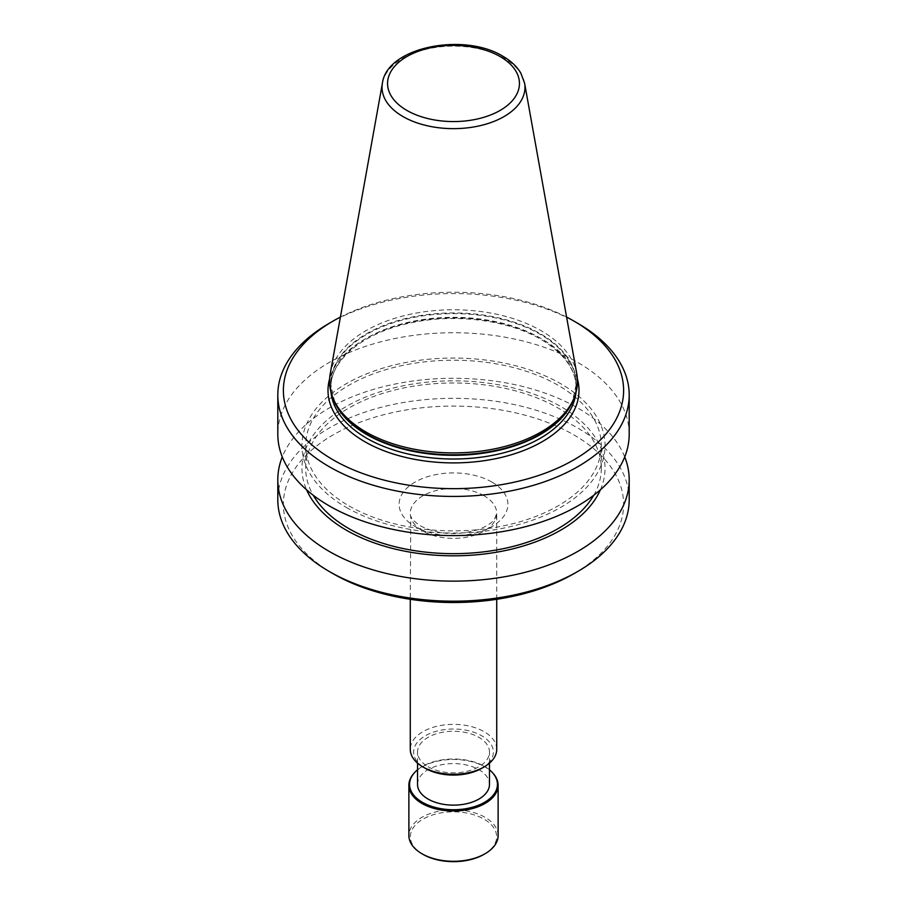 <?xml version="1.0" encoding="UTF-8"?>
<svg xmlns="http://www.w3.org/2000/svg" width="907" height="907" viewBox="0 0 907 907"><rect width="100%" height="100%" fill="white"/><g stroke="black" fill="none" stroke-linecap="round" stroke-linejoin="round"><path stroke-width="0.68" stroke-dasharray="4.54 3.4" d="M489.474 769.805A43.933 25.362 0 0 0 484.565 766.438A43.933 25.362 0 0 0 417.526 769.805M493.125 773.388A44.624 25.759 0 0 0 485.052 767.016A44.624 25.759 0 0 0 413.875 773.388M498.124 835.528A44.624 25.759 0 0 0 485.052 817.32A44.624 25.759 0 0 0 436.426 811.731A44.624 25.759 0 0 0 408.876 835.528M484.009 854.36A43.139 24.908 0 0 0 484.009 819.134A43.139 24.908 0 0 0 422.991 819.134A43.139 24.908 0 0 0 422.991 854.36M576.807 373.956A123.964 71.574 0 0 0 541.162 330.726A123.964 71.574 0 0 0 412.039 313.89A123.964 71.574 0 0 0 330.193 373.956M629.197 434.17A175.697 101.437 0 0 0 577.736 362.437A175.697 101.437 0 0 0 386.269 340.454A175.697 101.437 0 0 0 277.803 434.17M346.338 507.421A151.548 87.491 0 0 0 560.662 507.421A151.548 87.491 0 0 0 560.662 383.684A151.548 87.491 0 0 0 346.338 383.684A151.548 87.491 0 0 0 346.338 507.421M593.745 495.267A147.807 85.337 0 0 0 601.307 468.318A147.807 85.337 0 0 0 558.02 407.98A147.807 85.337 0 0 0 396.937 389.477A147.807 85.337 0 0 0 305.693 468.318A147.807 85.337 0 0 0 313.255 495.267M348.98 505.891A147.807 85.337 0 0 0 510.063 524.393A147.807 85.337 0 0 0 601.307 445.552A147.807 85.337 0 0 0 558.02 385.214A147.807 85.337 0 0 0 396.937 366.711A147.807 85.337 0 0 0 305.693 445.552A147.807 85.337 0 0 0 348.98 505.891M600.4 489.814A151.548 87.491 0 0 0 560.662 406.461A151.548 87.491 0 0 0 378.627 392.255A151.548 87.491 0 0 0 306.6 489.814M624.719 456.935A175.697 101.437 0 0 0 577.736 407.98A175.697 101.437 0 0 0 405.032 382.21A175.697 101.437 0 0 0 282.281 456.935M629.197 499.746A175.697 101.437 0 0 0 577.736 428.025A175.697 101.437 0 0 0 386.269 406.03A175.697 101.437 0 0 0 277.803 499.746M573.791 573.746A170.119 98.217 0 0 0 573.791 434.85A170.119 98.217 0 0 0 333.209 434.85A170.119 98.217 0 0 0 333.209 573.746M496.73 749.318A43.23 24.954 0 0 0 484.066 731.666A43.23 24.954 0 0 0 436.959 726.258A43.23 24.954 0 0 0 410.27 749.318M481.696 768.331A39.885 23.026 0 0 0 481.696 735.77A39.885 23.026 0 0 0 425.304 735.77A39.885 23.026 0 0 0 425.304 768.331M417.526 784.374A35.974 20.77 180 0 1 439.736 765.179A35.974 20.77 180 0 1 478.941 769.68A35.974 20.77 180 0 1 489.474 784.374M428.059 766.732A35.974 20.77 0 0 0 467.264 771.245A35.974 20.77 0 0 0 489.474 752.05A35.974 20.77 0 0 0 478.941 737.368A35.974 20.77 0 0 0 439.736 732.856A35.974 20.77 0 0 0 417.526 752.05A35.974 20.77 0 0 0 428.059 766.732M577.736 323.277A175.697 101.437 0 0 0 329.264 323.277M566.592 317.076A170.119 98.217 0 0 0 340.408 317.076M524.586 83.138A71.46 41.257 0 0 0 504.031 58.218A71.46 41.257 0 0 0 429.601 48.502A71.46 41.257 0 0 0 382.414 83.138M573.473 399.352A122.706 70.848 0 0 0 576.206 384.477L572.204 402.107A122.842 70.927 0 0 0 540.368 333.697A122.842 70.927 0 0 0 392.153 322.404A122.842 70.927 0 0 0 334.796 402.107L330.794 384.477A122.706 70.848 0 0 0 333.527 399.352M576.002 392.312A122.706 70.848 0 0 0 576.206 388.173L576.206 384.477A122.706 70.848 0 0 0 540.266 334.377A122.706 70.848 0 0 0 406.54 319.026A122.706 70.848 0 0 0 330.794 384.477L330.794 388.173A122.706 70.848 0 0 0 330.998 392.312M576.206 388.173A122.706 70.848 0 0 0 540.266 338.073A122.706 70.848 0 0 0 406.54 322.711A122.706 70.848 0 0 0 330.794 388.173C329.921 360.714 362.732 332.801 410.157 323.028C454.362 313.13 507.943 319.876 540.844 339.354C564.109 353.322 575.9 369.591 576.206 388.173M577.396 378.888A125.495 72.458 0 0 0 542.239 339.207A125.495 72.458 0 0 0 414.907 321.497A125.495 72.458 0 0 0 329.604 378.888M484.066 495.766A43.23 24.954 0 0 0 436.959 490.347A43.23 24.954 0 0 0 410.27 513.407A43.23 24.954 0 0 0 422.934 531.06A43.23 24.954 0 0 0 470.041 536.468A43.23 24.954 0 0 0 496.73 513.407A43.23 24.954 0 0 0 484.066 495.766M491.957 482.105A54.386 31.394 0 0 0 415.043 482.105A54.386 31.394 0 0 0 415.043 526.502A54.386 31.394 0 0 0 491.957 526.502A54.386 31.394 0 0 0 491.957 482.105M601.307 468.318L601.307 445.552M496.73 599.3L496.73 513.407L494.61 519.019C493.045 520.879 491.084 524.382 478.964 529.382C457.695 535.935 438.251 534.79 420.621 525.947C410.27 519.121 411.075 516.038 410.814 516.196L410.27 599.3M489.474 763.15L489.474 752.05M417.526 763.15L417.526 752.05M305.693 468.318L305.693 445.552"/><path stroke-width="1.36" d="M417.526 769.805A43.933 25.362 0 0 0 414.488 772.707A43.933 25.362 0 0 0 422.435 802.31A43.933 25.362 0 0 0 479.44 804.838A43.933 25.362 0 0 0 492.512 772.707A43.933 25.362 0 0 0 489.474 769.805M414.488 772.707L413.875 773.388A44.624 25.759 0 0 0 408.876 785.235A44.624 25.759 0 0 0 421.948 803.443A44.624 25.759 0 0 0 470.574 809.033A44.624 25.759 0 0 0 498.124 785.235A44.624 25.759 0 0 0 493.125 773.388L492.512 772.707M485.052 853.748L484.009 854.36A43.139 24.908 0 0 1 422.991 854.36L421.948 853.748A44.624 25.759 0 0 0 485.052 853.748A44.624 25.759 0 0 0 498.124 835.528L498.124 785.235M382.414 83.138L330.193 373.956A123.964 71.574 0 0 0 333.708 399.76A123.964 71.574 0 0 0 365.838 431.947A123.964 71.574 0 0 0 485.676 450.45A123.964 71.574 0 0 0 573.292 399.76A123.964 71.574 0 0 0 576.807 373.956L524.586 83.138L520.845 73.138C516.922 66.528 510.947 60.916 502.92 56.291C464.157 32.199 387.119 46.835 382.414 83.138A71.46 41.257 0 0 0 402.969 116.561A71.46 41.257 0 0 0 484.225 124.644A71.46 41.257 0 0 0 524.586 83.138M333.209 459.894A170.119 98.217 0 0 0 573.791 459.894A170.119 98.217 0 0 0 573.791 320.999L577.736 323.277A175.697 101.437 0 0 1 629.197 394.998A175.697 101.437 0 0 1 520.731 488.714A175.697 101.437 0 0 1 329.264 466.731A175.697 101.437 0 0 1 277.803 394.998A175.697 101.437 0 0 1 329.264 323.277L333.209 320.999A170.119 98.217 0 0 0 333.209 459.894M277.803 394.998L277.803 434.17A175.697 101.437 0 0 0 329.264 505.891A175.697 101.437 0 0 0 520.731 527.885A175.697 101.437 0 0 0 629.197 434.17L629.197 394.998M313.255 495.267A147.807 85.337 0 0 0 348.98 528.668A147.807 85.337 0 0 0 593.745 495.267M306.6 489.814A151.548 87.491 0 0 0 346.338 530.187A151.548 87.491 0 0 0 493.725 552.68A151.548 87.491 0 0 0 600.4 489.814M282.281 456.935A175.697 101.437 0 0 0 277.803 479.712A175.697 101.437 0 0 0 329.264 551.433A175.697 101.437 0 0 0 520.731 573.428A175.697 101.437 0 0 0 629.197 479.712A175.697 101.437 0 0 0 624.719 456.935M577.736 571.478L573.791 573.746A170.119 98.217 0 0 1 333.209 573.757A170.119 98.217 0 0 0 333.209 573.757L329.264 571.478A175.697 101.437 0 0 0 577.736 571.478A175.697 101.437 0 0 0 629.197 499.746L629.197 479.712M484.066 766.959L481.696 768.331A39.885 23.026 0 0 1 425.304 768.331L422.934 766.959A43.23 24.954 0 0 0 484.066 766.959A43.23 24.954 0 0 0 496.73 749.318L496.73 599.3M489.474 763.15L489.474 784.374A35.974 20.77 180 0 1 467.264 803.557A35.974 20.77 180 0 1 428.059 799.056A35.974 20.77 180 0 1 417.526 784.374L417.526 763.15M410.27 599.3L410.27 749.318A43.23 24.954 0 0 0 422.934 766.959L425.304 768.331M277.803 479.712L277.803 499.746A175.697 101.437 0 0 0 329.264 571.478L333.209 573.746M577.736 323.277L573.791 320.999A170.119 98.217 0 0 0 566.592 317.076M340.408 317.076A170.119 98.217 0 0 0 333.209 320.999M408.876 785.235L408.876 835.528A44.624 25.759 0 0 0 421.948 853.748L422.991 854.36M406.869 110.416A65.939 38.071 0 0 0 500.131 110.416A65.939 38.071 0 0 0 500.131 56.574A65.939 38.071 0 0 0 406.869 56.574A65.939 38.071 0 0 0 406.869 110.416M333.708 399.76L334.796 402.107A122.842 70.927 0 0 0 366.632 434A122.842 70.927 0 0 0 485.381 452.344A122.842 70.927 0 0 0 572.204 402.107L573.292 399.76M333.527 399.352A122.706 70.848 0 0 0 366.734 434.566A122.706 70.848 0 0 0 488.227 452.423A122.706 70.848 0 0 0 573.473 399.352M330.998 392.312A122.706 70.848 0 0 0 366.734 438.262A122.706 70.848 0 0 0 497.127 454.384A122.706 70.848 0 0 0 576.002 392.312M329.604 378.888A125.495 72.458 0 0 0 364.761 441.675A125.495 72.458 0 0 0 510.652 454.951A125.495 72.458 0 0 0 577.396 378.888"/></g></svg>
